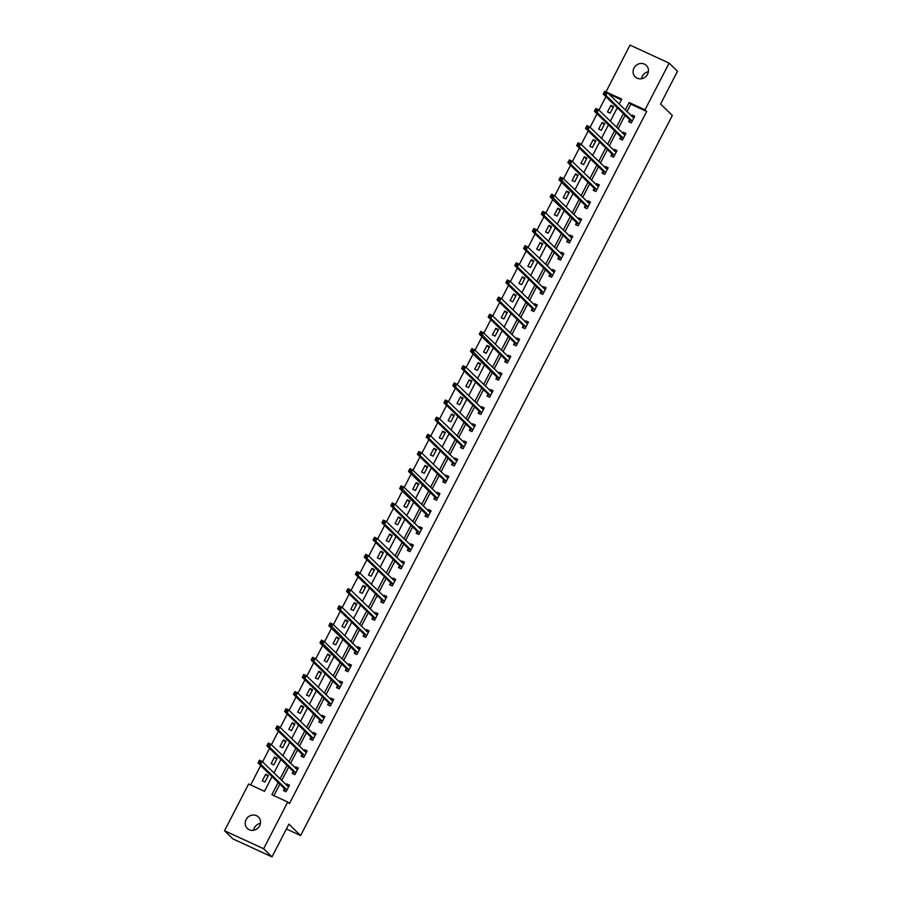 <?xml version="1.0" encoding="UTF-8"?>
<svg xmlns="http://www.w3.org/2000/svg" width="902" height="902" viewBox="0 0 902 902"><rect width="100%" height="100%" fill="white"/><g stroke="black" fill="none" stroke-linecap="round" stroke-linejoin="round"><path stroke-width="1.35" d="M641.548 78.722A7.971 7.385 134.2 0 1 642.382 76.185A7.971 7.385 134.2 0 1 648.358 71.732M647.535 74.257A7.971 7.385 134.2 0 1 635.2 76.862A7.971 7.385 134.2 0 1 633.993 68.033A7.971 7.385 134.2 0 1 646.328 65.429A7.971 7.385 134.2 0 1 647.535 74.257M253.642 830.268A7.971 7.385 134.2 0 1 254.465 827.743A7.971 7.385 134.2 0 1 260.452 823.278M259.618 825.815A7.971 7.385 134.2 0 1 247.295 828.419A7.971 7.385 134.2 0 1 246.088 819.591A7.971 7.385 134.2 0 1 258.412 816.986A7.971 7.385 134.2 0 1 259.618 825.815M605.986 91.925L630.002 45.1L669.115 63.106L677.492 71.258L660.591 104.023L672.317 115.445L300.637 835.556L288.911 824.135L271.998 856.9L232.885 838.894L224.508 830.742L248.625 784.007L264.478 791.313L272.066 776.611M605.907 96.649L598.939 110.145M597.056 113.799L590.088 127.306M588.205 130.948L581.238 144.455M579.355 148.108L572.387 161.605M570.504 165.258L563.536 178.754M561.653 182.407L554.685 195.903M552.802 199.556L545.834 213.052M543.951 216.705L536.983 230.202M535.089 233.855L528.121 247.362M526.238 251.004L519.27 264.511M517.387 268.153L510.419 281.661M508.536 285.314L501.568 298.81M499.685 302.463L492.717 315.959M490.835 319.612L483.867 333.109M481.984 336.762L475.016 350.258M473.133 353.911L466.165 367.407M464.282 371.06L457.314 384.568M455.42 388.21L448.452 401.717M446.569 405.37L439.601 418.866M437.718 422.519L430.75 436.016M428.867 439.669L421.899 453.165M420.016 456.818L413.048 470.314M411.165 473.967L404.197 487.463M402.315 491.116L395.347 504.624M393.464 508.266L386.496 521.773M384.602 525.415L377.634 538.922M375.751 542.576L368.783 556.072M366.9 559.725L359.932 573.221M358.049 576.874L351.081 590.37M349.198 594.023L342.23 607.52M340.347 611.173L333.379 624.669M331.496 628.322L324.528 641.829M322.645 645.471L315.677 658.979M313.795 662.632L306.827 676.128M304.932 679.781L297.964 693.277M296.082 696.93L289.114 710.426M287.231 714.08L280.263 727.576M278.38 731.229L271.412 744.725M269.529 748.378L262.561 761.886M260.678 765.527L250.655 784.954M286.396 828.994L300.637 835.556M621.388 99.818L608.895 94.067M264.917 782.034L268.322 775.438L265.673 774.22L262.268 780.816L264.917 782.034M273.768 764.885L277.173 758.289L274.535 757.071L271.13 763.667L273.768 764.885M282.619 747.735L286.024 741.14L283.386 739.922L279.981 746.518L282.619 747.735M291.47 730.586L294.875 723.979L292.237 722.773L288.832 729.368L291.47 730.586M300.321 713.426L303.726 706.83L301.088 705.612L297.683 712.208L300.321 713.426M309.172 696.276L312.577 689.68L309.938 688.463L306.533 695.059L309.172 696.276M318.034 679.127L321.439 672.531L318.789 671.313L315.384 677.909L318.034 679.127M326.885 661.978L330.29 655.382L327.64 654.164L324.235 660.76L326.885 661.978M335.736 644.829L339.141 638.233L336.491 637.015L333.086 643.611L335.736 644.829M344.587 627.679L347.992 621.083L345.342 619.866L341.937 626.462L344.587 627.679M353.437 610.53L356.842 603.934L354.204 602.716L350.799 609.312L353.437 610.53M362.288 593.369L365.693 586.774L363.055 585.567L359.65 592.163L362.288 593.369M371.139 576.22L374.544 569.624L371.906 568.407L368.501 575.002L371.139 576.22M379.99 559.071L383.395 552.475L380.757 551.257L377.352 557.853L379.99 559.071M388.841 541.922L392.246 535.326L389.608 534.108L386.203 540.704L388.841 541.922M397.703 524.772L401.108 518.176L398.458 516.959L395.053 523.555L397.703 524.772M406.554 507.623L409.959 501.027L407.309 499.809L403.904 506.405L406.554 507.623M415.405 490.474L418.81 483.878L416.16 482.66L412.755 489.256L415.405 490.474M424.256 473.325L427.661 466.717L425.022 465.511L421.617 472.107L424.256 473.325M433.107 456.164L436.512 449.568L433.873 448.35L430.468 454.946L433.107 456.164M441.957 439.015L445.362 432.419L442.724 431.201L439.319 437.797L441.957 439.015M450.808 421.865L454.213 415.27L451.575 414.052L448.17 420.648L450.808 421.865M459.659 404.716L463.064 398.12L460.426 396.903L457.021 403.498L459.659 404.716M468.521 387.567L471.915 380.971L469.277 379.753L465.872 386.349L468.521 387.567M477.372 370.418L480.777 363.822L478.128 362.604L474.723 369.2L477.372 370.418M486.223 353.268L489.628 346.672L486.979 345.455L483.573 352.051L486.223 353.268M495.074 336.108L498.479 329.512L495.829 328.305L492.424 334.901L495.074 336.108M503.925 318.958L507.33 312.363L504.692 311.145L501.286 317.741L503.925 318.958M512.776 301.809L516.181 295.213L513.542 293.996L510.137 300.591L512.776 301.809M521.627 284.66L525.032 278.064L522.393 276.846L518.988 283.442L521.627 284.66M530.477 267.511L533.883 260.915L531.244 259.697L527.839 266.293L530.477 267.511M539.328 250.361L542.733 243.765L540.095 242.548L536.69 249.144L539.328 250.361M548.19 233.212L551.596 226.616L548.946 225.399L545.541 231.994L548.19 233.212M557.041 216.063L560.446 209.456L557.797 208.249L554.392 214.845L557.041 216.063M565.892 198.902L569.297 192.306L566.648 191.089L563.243 197.685L565.892 198.902M574.743 181.753L578.148 175.157L575.499 173.939L572.093 180.535L574.743 181.753M583.594 164.604L586.999 158.008L584.361 156.79L580.956 163.386L583.594 164.604M592.445 147.454L595.85 140.859L593.212 139.641L589.807 146.237L592.445 147.454M601.296 130.305L604.701 123.709L602.062 122.492L598.657 129.087L601.296 130.305M610.147 113.156L613.552 106.56L610.913 105.342L607.508 111.938L610.147 113.156M278.166 782.541L271.874 794.718L287.738 802.025L289.407 803.648L646.678 111.465L630.814 104.158L626.958 111.645M625.075 115.298L618.107 128.794M616.224 132.447L609.256 145.944M607.373 149.597L600.405 163.093M598.511 166.746L591.543 180.253M589.66 183.895L582.692 197.403M580.809 201.056L573.841 214.552M571.958 218.205L564.99 231.701M563.107 235.354L556.139 248.851M554.256 252.504L547.288 266M545.406 269.653L538.438 283.149M536.555 286.802L529.587 300.31M527.693 303.951L520.725 317.459M518.842 321.101L511.874 334.608M509.991 338.261L503.023 351.757M501.14 355.411L494.172 368.907M492.289 372.56L485.321 386.056M483.438 389.709L476.47 403.205M474.587 406.858L467.619 420.355M465.736 424.008L458.768 437.515M456.886 441.157L449.918 454.664M448.023 458.317L441.055 471.814M439.173 475.467L432.205 488.963M430.322 492.616L423.354 506.112M421.471 509.765L414.503 523.261M412.62 526.915L405.652 540.411M403.769 544.064L396.801 557.571M394.918 561.213L387.95 574.721M386.067 578.362L379.099 591.87M377.216 595.523L370.248 609.019M368.354 612.672L361.386 626.168M359.503 629.822L352.535 643.318M350.652 646.971L343.685 660.467M341.802 664.12L334.834 677.616M332.951 681.269L325.983 694.777M324.1 698.419L317.132 711.926M315.249 715.579L308.281 729.075M306.398 732.728L299.43 746.225M297.536 749.878L290.568 763.374M288.685 767.027L281.717 780.523M279.834 784.176L273.915 795.654M284.333 788.765L283.42 790.547L286.058 791.764L289.463 785.168L286.825 783.951L286.295 784.977M293.184 771.616L292.271 773.397L294.909 774.615L298.314 768.019L295.676 766.801L295.146 767.827M302.035 754.467L301.121 756.248L303.76 757.466L307.165 750.87L304.526 749.652L303.997 750.678M310.897 737.317L309.972 739.099L312.611 740.317L316.016 733.721L313.377 732.503L312.847 733.529M319.748 720.168L318.823 721.95L321.473 723.167L324.878 716.571L322.228 715.354L321.698 716.368M328.599 703.019L327.674 704.8L330.324 706.018L333.729 699.422L331.079 698.204L330.549 699.219M337.449 685.87L336.525 687.651L339.175 688.857L342.58 682.262L339.93 681.044L339.411 682.07M346.3 668.72L345.387 670.49L348.025 671.708L351.43 665.112L348.781 663.895L348.262 664.921M355.151 651.56L354.238 653.341L356.876 654.559L360.281 647.963L357.643 646.745L357.113 647.771M364.002 634.41L363.089 636.192L365.727 637.41L369.132 630.814L366.494 629.596L365.964 630.622M372.853 617.261L371.94 619.043L374.578 620.26L377.983 613.664L375.345 612.447L374.815 613.473M381.704 600.112L380.791 601.893L383.429 603.111L386.834 596.515L384.196 595.297L383.666 596.312M390.566 582.963L389.641 584.744L392.28 585.962L395.685 579.366L393.046 578.148L392.517 579.163M399.417 565.813L398.492 567.595L401.142 568.812L404.547 562.205L401.897 560.999L401.367 562.014M408.268 548.664L407.343 550.434L409.993 551.652L413.398 545.056L410.748 543.838L410.23 544.864M417.119 531.503L416.194 533.285L418.844 534.503L422.249 527.907L419.599 526.689L419.08 527.715M425.969 514.354L425.056 516.136L427.695 517.353L431.1 510.757L428.461 509.54L427.931 510.566M434.82 497.205L433.907 498.986L436.545 500.204L439.95 493.608L437.312 492.391L436.782 493.417M443.671 480.056L442.758 481.837L445.396 483.055L448.801 476.459L446.163 475.241L445.633 476.267M452.522 462.906L451.609 464.688L454.247 465.906L457.652 459.31L455.014 458.092L454.484 459.107M461.373 445.757L460.46 447.539L463.098 448.756L466.503 442.16L463.865 440.943L463.335 441.957M470.235 428.608L469.311 430.389L471.96 431.596L475.354 425L472.716 423.782L472.186 424.808M479.086 411.459L478.161 413.229L480.811 414.446L484.216 407.851L481.567 406.633L481.037 407.659M487.937 394.298L487.012 396.079L489.662 397.297L493.067 390.701L490.417 389.484L489.899 390.51M496.788 377.149L495.863 378.93L498.513 380.148L501.918 373.552L499.268 372.334L498.75 373.36M505.639 359.999L504.725 361.781L507.364 362.999L510.769 356.403L508.13 355.185L507.6 356.211M514.49 342.85L513.576 344.632L516.215 345.849L519.62 339.253L516.981 338.036L516.451 339.051M523.34 325.701L522.427 327.482L525.065 328.7L528.471 322.104L525.832 320.887L525.302 321.901M532.191 308.552L531.278 310.333L533.916 311.551L537.321 304.944L534.683 303.737L534.153 304.752M541.053 291.402L540.129 293.173L542.767 294.39L546.172 287.794L543.534 286.577L543.004 287.603M549.904 274.242L548.98 276.023L551.629 277.241L555.034 270.645L552.385 269.427L551.855 270.453M558.755 257.093L557.831 258.874L560.48 260.092L563.885 253.496L561.236 252.278L560.706 253.304M567.606 239.943L566.682 241.725L569.331 242.942L572.736 236.347L570.087 235.129L569.568 236.155M576.457 222.794L575.544 224.575L578.182 225.793L581.587 219.197L578.937 217.98L578.419 219.006M585.308 205.645L584.395 207.426L587.033 208.644L590.438 202.048L587.8 200.83L587.27 201.845M594.159 188.495L593.245 190.277L595.884 191.495L599.289 184.899L596.65 183.681L596.121 184.696M603.01 171.346L602.096 173.128L604.735 174.334L608.14 167.738L605.501 166.52L604.971 167.546M611.86 154.197L610.947 155.967L613.586 157.185L616.991 150.589L614.352 149.371L613.822 150.397M620.723 137.036L619.798 138.818L622.436 140.035L625.841 133.44L623.203 132.222L622.673 133.248M629.573 119.887L628.649 121.669L631.299 122.886L634.704 116.29L632.054 115.073L631.524 116.099M271.998 856.9L263.621 848.748L224.508 830.742M669.115 63.106L644.998 109.83L629.145 102.535L625.278 110.01M646.678 111.465L644.998 109.83M287.738 802.025L263.621 848.748M623.395 113.663L616.427 127.171M614.544 130.813L607.576 144.32M605.693 147.962L598.725 161.469M596.842 165.122L589.874 178.619M587.991 182.272L581.023 195.768M579.14 199.421L572.172 212.917M570.278 216.57L563.31 230.066M561.427 233.719L554.459 247.216M552.576 250.869L545.609 264.376M543.726 268.018L536.758 281.525M534.875 285.179L527.907 298.675M526.024 302.328L519.056 315.824M517.173 319.477L510.205 332.973M508.322 336.626L501.354 350.123M499.46 353.776L492.492 367.272M490.609 370.925L483.641 384.432M481.758 388.074L474.79 401.582M472.907 405.223L465.939 418.731M464.056 422.384L457.088 435.88M455.206 439.533L448.238 453.029M446.355 456.683L439.387 470.179M437.504 473.832L430.536 487.328M428.653 490.981L421.685 504.477M419.791 508.13L412.823 521.638M410.94 525.28L403.972 538.787M402.089 542.44L395.121 555.936M393.238 559.59L386.27 573.086M384.387 576.739L377.419 590.235M375.536 593.888L368.568 607.384M366.686 611.037L359.718 624.534M357.835 628.187L350.867 641.694M348.984 645.336L342.016 658.843M340.122 662.485L333.154 675.993M331.271 679.646L324.303 693.142M322.42 696.795L315.452 710.291M313.569 713.944L306.601 727.44M304.718 731.094L297.75 744.59M295.867 748.243L288.899 761.739M287.016 765.392L280.048 778.9M619.189 104.08L621.737 99.13L605.885 91.824M273.949 772.958L280.917 759.461M282.8 755.808L289.767 742.312M291.65 738.659L298.618 725.163M300.501 721.51L307.469 708.014M309.352 704.361L316.32 690.864M318.214 687.211L325.182 673.704M327.065 670.062L334.033 656.555M335.916 652.901L342.884 639.405M344.767 635.752L351.735 622.256M353.618 618.603L360.586 605.107M362.469 601.454L369.437 587.957M371.32 584.304L378.288 570.808M380.17 567.155L387.138 553.648M389.033 550.006L396.001 536.498M397.883 532.856L404.851 519.349M406.734 515.696L413.702 502.2M415.585 498.547L422.553 485.05M424.436 481.397L431.404 467.901M433.287 464.248L440.255 450.752M442.138 447.099L449.106 433.603M450.989 429.95L457.957 416.442M459.84 412.8L466.808 399.293M468.702 395.64L475.67 382.144M477.553 378.49L484.521 364.994M486.403 361.341L493.371 347.845M495.254 344.192L502.222 330.696M504.105 327.043L511.073 313.546M512.956 309.893L519.924 296.386M521.807 292.744L528.775 279.237M530.658 275.595L537.626 262.087M539.509 258.434L546.477 244.938M548.371 241.285L555.339 227.789M557.222 224.136L564.19 210.64M566.073 206.986L573.041 193.49M574.924 189.837L581.891 176.341M583.774 172.688L590.742 159.18M592.625 155.539L599.593 142.031M601.476 138.378L608.444 124.882M610.327 121.229L617.295 107.733M630.814 104.158L629.145 102.535M286.87 785.529L288.978 786.104L286.825 783.951M267.86 776.34L265.673 774.22M276.711 759.191L274.535 757.071M297.852 768.921L295.676 766.801M285.562 742.042L283.386 739.922M306.703 751.772L304.526 749.652M294.413 724.881L292.237 722.773M315.553 734.623L313.377 732.503M303.264 707.732L301.088 705.612M322.273 716.932L324.393 717.507L322.228 715.354M312.115 690.582L309.938 688.463M331.124 699.783L333.244 700.358L331.079 698.204M320.965 673.433L318.789 671.313M342.106 683.164L339.93 681.044M329.816 656.284L327.64 654.164M350.968 666.014L348.781 663.895M338.667 639.135L336.491 637.015M359.819 648.865L357.643 646.745M347.529 621.985L345.342 619.866M368.67 631.716L366.494 629.596M356.38 604.836L354.204 602.716M377.521 614.566L375.345 612.447M365.231 587.676L363.055 585.567M386.372 597.417L384.196 595.297M374.082 570.526L371.906 568.407M395.223 580.268L393.046 578.148M382.933 553.377L380.757 551.257M404.073 563.107L401.897 560.999M391.784 536.228L389.608 534.108M412.924 545.958L410.748 543.838M400.635 519.078L398.458 516.959M421.786 528.809L419.599 526.689M409.485 501.929L407.309 499.809M430.637 511.659L428.461 509.54M418.336 484.78L416.16 482.66M439.488 494.51L437.312 492.391M427.198 467.631L425.022 465.511M448.339 477.361L446.163 475.241M436.049 450.47L433.873 448.35M457.19 460.212L455.014 458.092M444.9 433.321L442.724 431.201M466.041 443.062L463.865 440.943M453.751 416.172L451.575 414.052M472.761 425.372L474.88 425.936L472.716 423.782M462.602 399.022L460.426 396.903M481.612 408.223L483.731 408.786L481.567 406.633M471.453 381.873L469.277 379.753M492.593 391.603L490.417 389.484M480.304 364.724L478.128 362.604M501.456 374.454L499.268 372.334M489.155 347.574L486.979 345.455M510.307 357.305L508.13 355.185M498.017 330.414L495.829 328.305M517.026 339.614L519.135 340.189L516.981 338.036M506.868 313.265L504.692 311.145M525.877 322.465L527.986 323.04L525.832 320.887M515.718 296.115L513.542 293.996M536.859 305.846L534.683 303.737M524.569 278.966L522.393 276.846M545.71 288.696L543.534 286.577M533.42 261.817L531.244 259.697M552.43 271.006L554.55 271.581L552.385 269.427M542.271 244.667L540.095 242.548M561.281 253.857L563.4 254.432L561.236 252.278M551.122 227.518L548.946 225.399M572.263 237.249L570.087 235.129M559.973 210.369L557.797 208.249M581.125 220.099L578.937 217.98M568.824 193.208L566.648 191.089M589.976 202.95L587.8 200.83M577.686 176.059L575.499 173.939M596.696 185.26L598.804 185.835L596.65 183.681M586.537 158.91L584.361 156.79M607.677 168.64L605.501 166.52M595.388 141.761L593.212 139.641M616.528 151.491L614.352 149.371M604.239 124.611L602.062 122.492M625.379 134.342L623.203 132.222M613.089 107.462L610.913 105.342M632.099 116.651L634.219 117.226L632.054 115.073M285.032 791.291L286.148 791.606M284.637 790.907L284.231 788.461L258.017 762.945L259.438 760.194L262.087 761.412L288.55 786.95M260.43 761.446L262.087 761.412L260.667 764.163L258.017 762.945L258.806 762.066L259.866 762.551L260.43 761.446L259.37 760.961L258.806 762.066M286.983 789.983L260.667 764.163L259.866 762.551M259.438 760.194L259.37 760.961M293.883 774.141L294.999 774.457M295.721 768.38L297.829 768.955M293.488 773.758L293.082 771.311L266.868 745.796L268.289 743.045L270.938 744.263L297.401 769.801M269.281 744.297L270.938 744.263L269.518 747.014L266.868 745.796L267.657 744.917L268.717 745.402L269.281 744.297L268.221 743.812L267.657 744.917M295.833 772.834L269.518 747.014L268.717 745.402M268.289 743.045L268.221 743.812M302.734 756.992L303.85 757.297M304.572 751.231L306.68 751.806M302.339 756.609L301.945 754.151L275.73 728.647L277.139 725.896L279.789 727.113L306.252 752.651M278.132 727.147L279.789 727.113L278.368 729.865L275.73 728.647L276.508 727.767L277.568 728.252L278.132 727.147L277.072 726.662L276.508 727.767M304.684 755.684L278.368 729.865L277.568 728.252M277.139 725.896L277.072 726.662M311.585 739.843L312.701 740.147M313.422 734.081L315.542 734.656M311.19 739.46L310.795 737.002L284.581 711.498L286.002 708.746L288.64 709.964L315.102 735.502M286.983 709.998L288.64 709.964L287.219 712.715L284.581 711.498L285.359 710.607L286.419 711.103L286.983 709.998L285.923 709.513L285.359 710.607M313.535 738.535L287.219 712.715L286.419 711.103M286.002 708.746L285.923 709.513M320.435 722.694L321.552 722.998M320.041 722.299L319.646 719.852L293.432 694.348L294.853 691.597L297.491 692.815L323.953 718.342M295.833 692.849L297.491 692.815L296.07 695.566L293.432 694.348L294.21 693.458L295.27 693.942L295.833 692.849L294.785 692.364L294.21 693.458M322.386 721.386L296.07 695.566L295.27 693.942M294.853 691.597L294.785 692.364M329.286 705.533L330.403 705.849M328.892 705.15L328.497 702.703L302.283 677.188L303.703 674.448L306.342 675.666L332.804 701.192M304.684 675.699L306.342 675.666L304.921 678.405L302.283 677.188L303.061 676.308L304.121 676.793L304.684 675.699L303.636 675.215L303.061 676.308M331.237 704.236L304.921 678.405L304.121 676.793M303.703 674.448L303.636 675.215M338.137 688.384L339.253 688.7M339.986 682.634L342.095 683.197M337.743 688L337.348 685.554L311.134 660.038L312.554 657.299L315.193 658.505L341.655 684.043M313.546 658.55L315.193 658.505L313.772 661.256L311.134 660.038L311.912 659.159L312.971 659.644L313.546 658.55L312.487 658.054L311.912 659.159M340.088 687.087L313.772 661.256L312.971 659.644M312.554 657.299L312.487 658.054M346.988 671.235L348.104 671.55M348.837 665.484L350.946 666.048M346.593 670.851L346.199 668.405L319.985 642.889L321.405 640.138L324.043 641.356L350.506 666.894M322.397 641.39L324.043 641.356L322.634 644.107L319.985 642.889L320.774 642.01L321.822 642.495L322.397 641.39L321.337 640.905L320.774 642.01M348.939 669.927L321.822 642.495M321.405 640.138L321.337 640.905M355.839 654.085L356.966 654.401M357.688 648.324L359.797 648.899M355.444 653.702L355.05 651.255L328.835 625.74L330.256 622.989L332.906 624.207L359.368 649.744M331.248 624.24L332.906 624.207L331.485 626.958L328.835 625.74L329.625 624.861L330.673 625.345L331.248 624.24L330.188 623.756L329.625 624.861M357.79 652.777L330.673 625.345M330.256 622.989L330.188 623.756M364.701 636.936L365.817 637.252M366.539 631.174L368.647 631.75M364.307 636.553L363.901 634.095L337.686 608.591L339.107 605.84L341.757 607.057L368.219 632.595M340.099 607.091L341.757 607.057L340.336 609.808L337.686 608.591L338.475 607.711L339.535 608.196L340.099 607.091L339.039 606.606L338.475 607.711M366.652 635.628L340.336 609.808L339.535 608.196M339.107 605.84L339.039 606.606M373.552 619.787L374.668 620.091M375.39 614.025L377.498 614.6M373.157 619.403L372.752 616.945L346.548 591.441L347.958 588.69L350.607 589.908L377.07 615.446M348.95 589.942L350.607 589.908L349.187 592.659L346.548 591.441L347.326 590.551L348.386 591.047L348.95 589.942L347.89 589.457L347.326 590.551M375.503 618.479L349.187 592.659L348.386 591.047M347.958 588.69L347.89 589.457M382.403 602.637L383.519 602.942M384.241 596.876L386.36 597.451M382.008 602.254L381.614 599.796L355.399 574.292L356.809 571.541L359.458 572.759L385.921 598.297M357.801 572.793L359.458 572.759L358.038 575.51L355.399 574.292L356.177 573.401L357.237 573.886L357.801 572.793L356.741 572.308L356.177 573.401M384.353 601.33L358.038 575.51L357.237 573.886M356.809 571.541L356.741 572.308M391.254 585.477L392.37 585.793M393.092 579.727L395.211 580.302M390.859 585.094L390.465 582.647L364.25 557.143L365.671 554.392L368.309 555.609L394.772 581.136M366.652 555.643L368.309 555.609L366.888 558.349L364.25 557.143L365.028 556.252L366.088 556.737L366.652 555.643L365.592 555.158L365.028 556.252M393.204 584.18L366.888 558.349L366.088 556.737M365.671 554.392L365.592 555.158M400.105 568.328L401.221 568.643M401.942 562.577L404.062 563.141M399.71 567.944L399.315 565.498L373.101 539.982L374.522 537.242L377.16 538.46L403.622 563.987M375.503 538.494L377.16 538.46L375.739 541.2L373.101 539.982L373.879 539.103L374.939 539.588L375.503 538.494L374.454 538.009L373.879 539.103M402.055 567.031L375.739 541.2L374.939 539.588M374.522 537.242L374.454 538.009M408.956 551.178L410.072 551.494M410.793 545.428L412.913 545.992M408.561 550.795L408.166 548.348L381.952 522.833L383.373 520.093L386.011 521.3L412.473 546.837M384.353 521.345L386.011 521.3L384.59 524.051L381.952 522.833L382.73 521.954L383.79 522.438L384.353 521.345L383.305 520.849L382.73 521.954M410.906 549.882L384.59 524.051L383.79 522.438M383.373 520.093L383.305 520.849M417.806 534.029L418.923 534.345M419.655 528.268L421.764 528.843M417.412 533.646L417.017 531.199L390.803 505.684L392.223 502.933L394.862 504.15L421.324 529.688M393.216 504.184L394.862 504.15L393.441 506.901L390.803 505.684L391.592 504.804L392.641 505.289L393.216 504.184L392.156 503.699L391.592 504.804M419.757 532.721L393.441 506.901L392.641 505.289M392.223 502.933L392.156 503.699M426.657 516.88L427.773 517.196M428.506 511.118L430.615 511.693M426.263 516.496L425.868 514.05L399.654 488.534L401.074 485.783L403.713 487.001L430.175 512.539M402.067 487.035L403.713 487.001L402.303 489.752L399.654 488.534L400.443 487.655L401.491 488.14L402.067 487.035L401.007 486.55L400.443 487.655M428.608 515.572L401.491 488.14M401.074 485.783L401.007 486.55M435.519 499.731L436.636 500.035M437.357 493.969L439.466 494.544M435.114 499.347L434.719 496.889L408.505 471.385L409.925 468.634L412.575 469.852L439.037 495.39M410.917 469.886L412.575 469.852L411.154 472.603L408.505 471.385L409.294 470.506L410.342 470.991L410.917 469.886L409.858 469.401L409.294 470.506M437.47 498.423L410.342 470.991M409.925 468.634L409.858 469.401M444.37 482.581L445.487 482.886M446.208 476.82L448.317 477.395M443.976 482.198L443.57 479.74L417.355 454.236L418.776 451.485L421.426 452.703L447.888 478.24M419.768 452.736L421.426 452.703L420.005 455.454L417.355 454.236L418.145 453.345L419.204 453.841L419.768 452.736L418.708 452.252L418.145 453.345M446.321 481.273L420.005 455.454L419.204 453.841M418.776 451.485L418.708 452.252M453.221 465.432L454.337 465.736M455.059 459.67L457.167 460.245M452.827 465.037L452.432 462.591L426.218 437.087L427.627 434.336L430.277 435.553L456.739 461.08M428.619 435.587L430.277 435.553L428.856 438.304L426.218 437.087L426.996 436.196L428.055 436.681L428.619 435.587L427.559 435.102L426.996 436.196M455.172 464.124L428.856 438.304L428.055 436.681M427.627 434.336L427.559 435.102M462.072 448.271L463.188 448.587M463.91 442.521L466.03 443.096M461.677 447.888L461.283 445.441L435.068 419.926L436.478 417.186L439.127 418.404L465.59 443.931M437.47 418.438L439.127 418.404L437.707 421.144L435.068 419.926L435.846 419.047L436.906 419.531L437.47 418.438L436.41 417.953L435.846 419.047M464.023 446.975L437.707 421.144L436.906 419.531M436.478 417.186L436.41 417.953M470.923 431.122L472.039 431.438M470.528 430.739L470.134 428.292L443.919 402.777L445.34 400.037L447.978 401.243L474.441 426.781M446.321 401.289L447.978 401.243L446.558 403.995L443.919 402.777L444.697 401.897L445.757 402.382L446.321 401.289L445.272 400.792L444.697 401.897M472.873 429.826L446.558 403.995L445.757 402.382M445.34 400.037L445.272 400.792M479.774 413.973L480.89 414.289M479.379 413.59L478.985 411.143L452.77 385.628L454.191 382.876L456.829 384.094L483.292 409.632M455.172 384.128L456.829 384.094L455.409 386.845L452.77 385.628L453.548 384.748L454.608 385.233L455.172 384.128L454.123 383.643L453.548 384.748M481.724 412.665L455.409 386.845L454.608 385.233M454.191 382.876L454.123 383.643M488.625 396.824L489.741 397.139M490.462 391.062L492.582 391.637M488.23 396.44L487.835 393.994L461.621 368.478L463.042 365.727L465.68 366.945L492.142 392.483M464.034 366.979L465.68 366.945L464.259 369.696L461.621 368.478L462.399 367.599L463.459 368.084L464.034 366.979L462.974 366.494L462.399 367.599M490.575 395.516L464.259 369.696L463.459 368.084M463.042 365.727L462.974 366.494M497.476 379.674L498.592 379.99M499.325 373.913L501.433 374.488M497.081 379.291L496.686 376.833L470.472 351.329L471.893 348.578L474.531 349.796L500.993 375.333M472.885 349.829L474.531 349.796L473.122 352.547L470.472 351.329L471.261 350.45L472.31 350.934L472.885 349.829L471.825 349.345L471.261 350.45M499.426 378.366L472.31 350.934M471.893 348.578L471.825 349.345M506.326 362.525L507.443 362.829M508.176 356.764L510.284 357.339M505.932 362.142L505.537 359.684L479.323 334.18L480.743 331.429L483.382 332.646L509.844 358.184M481.736 332.68L483.382 332.646L481.972 335.397L479.323 334.18L480.112 333.289L481.161 333.785L481.736 332.68L480.676 332.195L480.112 333.289M508.277 361.217L481.161 333.785M480.743 331.429L480.676 332.195M515.189 345.376L516.305 345.68M514.794 344.992L514.388 342.534L488.174 317.03L489.594 314.279L492.244 315.497L518.706 341.035M490.587 315.531L492.244 315.497L490.823 318.248L488.174 317.03L488.963 316.14L490.023 316.625L490.587 315.531L489.527 315.046L488.963 316.14M517.139 344.068L490.823 318.248L490.023 316.625M489.594 314.279L489.527 315.046M524.039 328.215L525.156 328.531M523.645 327.832L523.239 325.385L497.025 299.881L498.445 297.13L501.095 298.348L527.557 323.874M499.437 298.382L501.095 298.348L499.674 301.088L497.025 299.881L497.814 298.99L498.874 299.475L499.437 298.382L498.378 297.897L497.814 298.99M525.99 326.919L499.674 301.088L498.874 299.475M498.445 297.13L498.378 297.897M532.89 311.066L534.007 311.382M534.728 305.316L536.837 305.879M532.496 310.683L532.101 308.236L505.887 282.721L507.296 279.981L509.946 281.198L536.408 306.725M508.288 281.232L509.946 281.198L508.525 283.938L505.887 282.721L506.665 281.841L507.725 282.326L508.288 281.232L507.228 280.748L506.665 281.841M534.841 309.769L508.525 283.938L507.725 282.326M507.296 279.981L507.228 280.748M541.741 293.917L542.857 294.232M543.579 288.166L545.699 288.73M541.347 293.533L540.952 291.087L514.738 265.571L516.158 262.832L518.797 264.038L545.259 289.576M517.139 264.083L518.797 264.038L517.376 266.789L514.738 265.571L515.516 264.692L516.575 265.177L517.139 264.083L516.079 263.587L515.516 264.692M543.692 292.62L517.376 266.789L516.575 265.177M516.158 262.832L516.079 263.587M550.592 276.767L551.708 277.083M550.197 276.384L549.803 273.937L523.588 248.422L525.009 245.671L527.647 246.889L554.11 272.427M525.99 246.922L527.647 246.889L526.227 249.64L523.588 248.422L524.366 247.543L525.426 248.027L525.99 246.922L524.941 246.438L524.366 247.543M552.543 275.46L526.227 249.64L525.426 248.027M525.009 245.671L524.941 246.438M559.443 259.618L560.559 259.934M559.048 259.235L558.654 256.788L532.439 231.273L533.86 228.522L536.498 229.739L562.961 255.277M534.841 229.773L536.498 229.739L535.078 232.49L532.439 231.273L533.217 230.393L534.277 230.878L534.841 229.773L533.792 229.288L533.217 230.393M561.394 258.31L535.078 232.49L534.277 230.878M533.86 228.522L533.792 229.288M568.294 242.469L569.41 242.773M570.143 236.707L572.251 237.282M567.899 242.086L567.505 239.628L541.29 214.124L542.711 211.372L545.349 212.59L571.812 238.128M543.703 212.624L545.349 212.59L543.929 215.341L541.29 214.124L542.068 213.244L543.128 213.729L543.703 212.624L542.643 212.139L542.068 213.244M570.244 241.161L543.929 215.341L543.128 213.729M542.711 211.372L542.643 212.139M577.145 225.32L578.261 225.624M578.994 219.558L581.102 220.133M576.75 224.936L576.355 222.478L550.141 196.974L551.562 194.223L554.2 195.441L580.663 220.979M552.554 195.475L554.2 195.441L552.791 198.192L550.141 196.974L550.93 196.084L551.979 196.58L552.554 195.475L551.494 194.99L550.93 196.084M579.095 224.012L551.979 196.58M551.562 194.223L551.494 194.99M585.996 208.17L587.123 208.475M587.845 202.409L589.953 202.984M585.601 207.776L585.206 205.329L558.992 179.825L560.413 177.074L563.062 178.292L589.525 203.818M561.405 178.325L563.062 178.292L561.642 181.043L558.992 179.825L559.781 178.934L560.83 179.419L561.405 178.325L560.345 177.841L559.781 178.934M587.946 206.862L560.83 179.419M560.413 177.074L560.345 177.841M594.858 191.01L595.974 191.325M594.463 190.626L594.057 188.18L567.843 162.664L569.263 159.925L571.913 161.142L598.376 186.669M570.256 161.176L571.913 161.142L570.492 163.882L567.843 162.664L568.632 161.785L569.692 162.27L570.256 161.176L569.196 160.691L568.632 161.785M596.808 189.713L570.492 163.882L569.692 162.27M569.263 159.925L569.196 160.691M603.709 173.86L604.825 174.176M605.546 168.11L607.655 168.674M603.314 173.477L602.908 171.03L576.705 145.515L578.114 142.775L580.764 143.982L607.226 169.52M579.107 144.027L580.764 143.982L579.343 146.733L576.705 145.515L577.483 144.636L578.543 145.121L579.107 144.027L578.047 143.531L577.483 144.636M605.659 172.564L579.343 146.733L578.543 145.121M578.114 142.775L578.047 143.531M612.559 156.711L613.676 157.027M614.397 150.961L616.517 151.525M612.165 156.328L611.77 153.881L585.556 128.366L586.965 125.615L589.615 126.832L616.077 152.37M587.957 126.866L589.615 126.832L588.194 129.584L585.556 128.366L586.334 127.486L587.394 127.971L587.957 126.866L586.898 126.381L586.334 127.486M614.51 155.403L588.194 129.584L587.394 127.971M586.965 125.615L586.898 126.381M621.41 139.562L622.527 139.878M623.248 133.8L625.368 134.375M621.016 139.179L620.621 136.732L594.407 111.217L595.827 108.465L598.466 109.683L624.928 135.221M596.808 109.717L598.466 109.683L597.045 112.434L594.407 111.217L595.185 110.337L596.245 110.822L596.808 109.717L595.748 109.232L595.185 110.337M623.361 138.254L597.045 112.434L596.245 110.822M595.827 108.465L595.748 109.232M630.261 122.413L631.377 122.728M629.867 122.029L629.472 119.571L603.258 94.067L604.678 91.316L607.317 92.534L633.779 118.072M605.659 92.568L607.317 92.534L605.896 95.285L603.258 94.067L604.036 93.188L605.095 93.673L605.659 92.568L604.611 92.083L604.036 93.188M632.212 121.105L605.896 95.285L605.095 93.673M604.678 91.316L604.611 92.083M286.96 789.87L284.322 788.652M286.881 789.678L284.231 788.461M295.811 772.721L293.173 771.503M295.732 772.518L293.082 771.311M304.662 755.572L302.023 754.354M304.583 755.369L301.945 754.151M313.524 738.422L310.874 737.205M313.434 738.219L310.795 737.002M322.375 721.273L319.725 720.055M322.285 721.07L319.646 719.852M331.226 704.124L328.576 702.906M331.135 703.921L328.497 702.703M340.077 686.974L337.427 685.757M339.986 686.772L337.348 685.554M348.927 669.814L346.289 668.607M348.848 669.622L346.199 668.405M357.778 652.665L355.14 651.447M357.699 652.462L355.05 651.255M366.629 635.515L363.991 634.298M366.55 635.312L363.901 634.095M375.48 618.366L372.842 617.148M375.401 618.163L372.752 616.945M384.331 601.217L381.693 599.999M384.252 601.014L381.614 599.796M393.193 584.068L390.543 582.85M393.103 583.865L390.465 582.647M402.044 566.918L399.394 565.701M401.954 566.715L399.315 565.498M410.895 549.769L408.245 548.551M410.805 549.566L408.166 548.348M419.746 532.608L417.107 531.391M419.655 532.417L417.017 531.199M428.597 515.459L425.958 514.241M428.518 515.256L425.868 514.05M437.447 498.31L434.809 497.092M437.369 498.107L434.719 496.889M446.298 481.161L443.66 479.943M446.219 480.958L443.57 479.74M455.149 464.011L452.511 462.794M455.07 463.808L452.432 462.591M464 446.862L461.362 445.644M463.921 446.659L461.283 445.441M472.862 429.713L470.213 428.495M472.772 429.51L470.134 428.292M481.713 412.552L479.063 411.346M481.623 412.361L478.985 411.143M490.564 395.403L487.914 394.185M490.474 395.2L487.835 393.994M499.415 378.254L496.776 377.036M499.325 378.051L496.686 376.833M508.266 361.104L505.627 359.887M508.187 360.901L505.537 359.684M517.117 343.955L514.478 342.737M517.038 343.752L514.388 342.534M525.967 326.806L523.329 325.588M525.889 326.603L523.239 325.385M534.818 309.657L532.18 308.439M534.739 309.454L532.101 308.236M543.68 292.507L541.031 291.29M543.59 292.304L540.952 291.087M552.531 275.347L549.882 274.129M552.441 275.155L549.803 273.937M561.382 258.197L558.733 256.98M561.292 257.995L558.654 256.788M570.233 241.048L567.583 239.831M570.143 240.845L567.505 239.628M579.084 223.899L576.446 222.681M579.005 223.696L576.355 222.478M587.935 206.75L585.297 205.532M587.856 206.547L585.206 205.329M596.786 189.6L594.147 188.383M596.707 189.397L594.057 188.18M605.637 172.451L602.998 171.233M605.558 172.248L602.908 171.03M614.487 155.291L611.849 154.084M614.409 155.099L611.77 153.881M623.35 138.141L620.7 136.924M623.259 137.938L620.621 136.732M632.201 120.992L629.551 119.774M632.11 120.789L629.472 119.571"/></g></svg>
